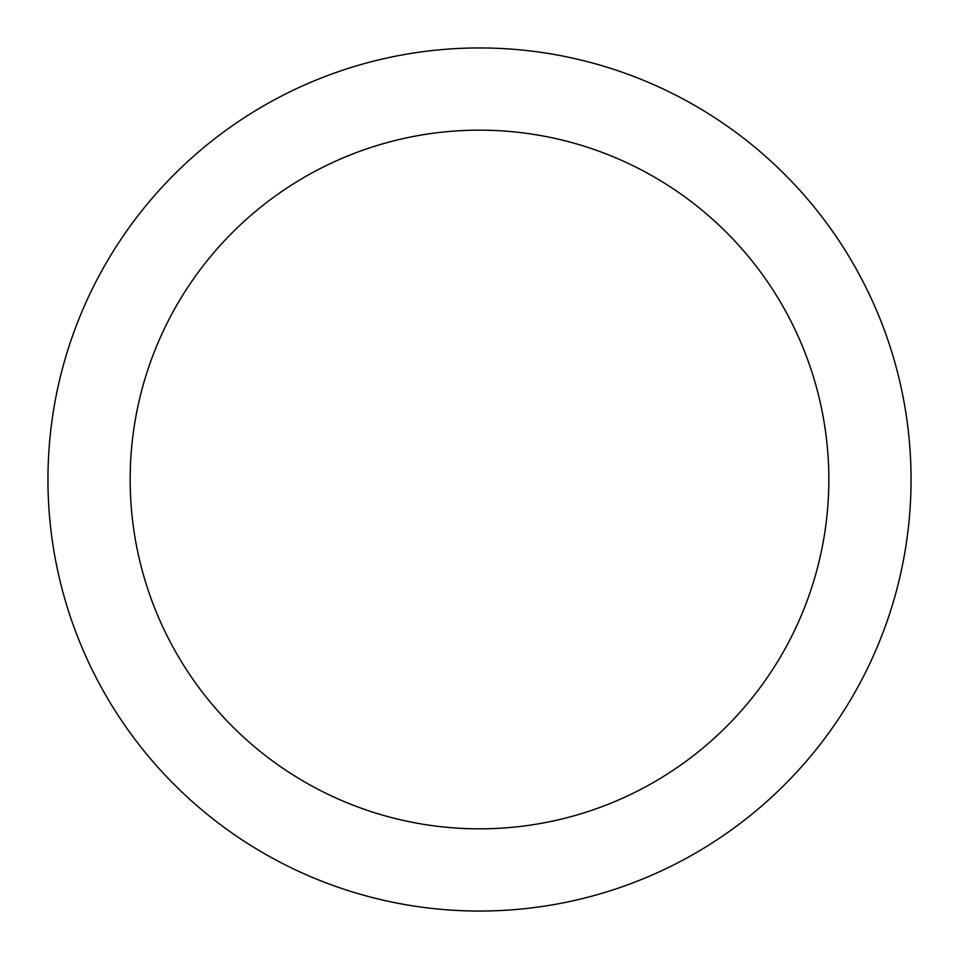 <?xml version="1.0" encoding="UTF-8"?>
<svg xmlns="http://www.w3.org/2000/svg" width="959" height="959" viewBox="0 0 959 959"><rect width="100%" height="100%" fill="white"/><g stroke="black" fill="none" stroke-linecap="round" stroke-linejoin="round"><path stroke-width="1.44" d="M828.84 479.5A349.34 349.34 0 0 0 479.5 130.16A349.34 349.34 0 0 0 130.16 479.5A349.34 349.34 0 0 0 479.5 828.84A349.34 349.34 0 0 0 828.84 479.5M47.95 479.5A431.55 431.55 0 0 1 479.5 47.95A431.55 431.55 0 0 1 911.05 479.5A431.55 431.55 0 0 1 479.5 911.05A431.55 431.55 0 0 1 47.95 479.5"/></g></svg>
